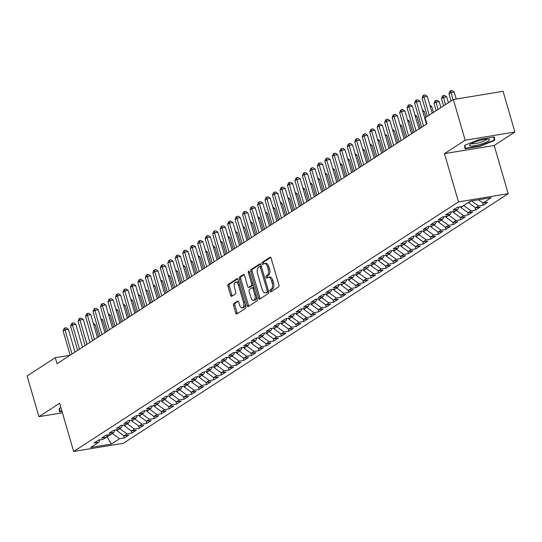 <?xml version="1.0" encoding="UTF-8"?>
<svg xmlns="http://www.w3.org/2000/svg" width="542" height="542" viewBox="0 0 542 542"><rect width="100%" height="100%" fill="white"/><g stroke="black" fill="none" stroke-linecap="round" stroke-linejoin="round"><path stroke-width="0.81" d="M269.984 291.23A1.098 0.576 -99.4 0 0 270.682 291.982A1.098 0.576 -99.4 0 0 270.804 291.928L278.602 286.874A1.572 0.82 -99.4 0 0 278.906 284.916L271.163 258.283A1.572 0.82 -99.4 0 0 270.173 257.206A1.572 0.82 -99.4 0 0 270.004 257.281L262.199 262.335A1.098 0.576 -99.4 0 0 261.989 263.703A1.098 0.576 -99.4 0 0 262.68 264.455A1.098 0.576 -99.4 0 0 262.802 264.408L263.812 263.751A5.02 2.629 -99.4 0 1 264.374 263.534A5.02 2.629 -99.4 0 1 267.538 266.962L268.182 269.184A5.02 2.629 -99.4 0 1 267.213 275.444L266.203 276.095A1.098 0.576 -99.4 0 0 265.987 277.463A1.098 0.576 -99.4 0 0 266.678 278.215A1.098 0.576 -99.4 0 0 266.8 278.168L267.809 277.518A5.02 2.629 -99.4 0 1 268.371 277.294A5.02 2.629 -99.4 0 1 271.535 280.729L272.179 282.944A5.02 2.629 -99.4 0 1 271.21 289.204L270.201 289.862A1.098 0.576 -99.4 0 0 269.984 291.23M268.371 277.294L269.713 277.07A5.02 2.629 -99.4 0 1 272.883 280.505L273.527 282.728A5.02 2.629 -99.4 0 1 272.551 288.981L271.542 289.638A1.098 0.576 -99.4 0 0 271.332 291.007A1.098 0.576 -99.4 0 0 271.535 291.454M270.729 257.457L263.548 262.118A1.098 0.576 -99.4 0 0 263.331 263.487A1.098 0.576 -99.4 0 0 263.534 263.934M264.374 263.534L265.715 263.31A5.02 2.629 -99.4 0 1 268.879 266.745L269.53 268.961A5.02 2.629 -99.4 0 1 268.554 275.221L267.545 275.878A1.098 0.576 -99.4 0 0 267.335 277.247A1.098 0.576 -99.4 0 0 267.531 277.694M233.839 303.506A1.572 0.82 -99.4 0 0 233.534 305.458L235.709 312.93A1.572 0.82 -99.4 0 0 236.698 314.008A1.572 0.82 -99.4 0 0 236.868 313.94L245.533 308.317A1.572 0.82 -99.4 0 0 245.838 306.365L238.101 279.726A1.572 0.82 -99.4 0 0 237.111 278.656A1.572 0.82 -99.4 0 0 236.935 278.724L228.27 284.34A1.572 0.82 -99.4 0 0 227.965 286.298L230.587 295.322A1.572 0.82 -99.4 0 0 231.576 296.399A1.572 0.82 -99.4 0 0 231.752 296.332L235.458 293.927A1.572 0.82 -99.4 0 0 235.763 291.969L234.462 287.49A4.2 2.202 -99.4 0 1 235.743 282.077A4.2 2.202 -99.4 0 1 238.392 284.943L243.487 302.483A4.2 2.202 -99.4 0 1 242.206 307.897A4.2 2.202 -99.4 0 1 239.557 305.024L238.71 302.104A1.572 0.82 -99.4 0 0 237.721 301.034A1.572 0.82 -99.4 0 0 237.545 301.101L233.839 303.506L235.181 303.283A1.572 0.82 -99.4 0 0 234.876 305.241L237.05 312.714A1.572 0.82 -99.4 0 0 237.484 313.54M57.046 363.716L426.913 123.827L425.158 117.797L453.356 99.511L465.178 140.215L444.467 153.65L458.478 201.888L73.658 451.479L59.64 403.234L38.922 416.669L27.1 375.972L55.291 357.686L57.046 363.716M258.534 298.127A1.572 0.82 -99.4 0 0 259.523 299.198A1.572 0.82 -99.4 0 0 259.699 299.13L268.358 293.513A1.572 0.82 -99.4 0 0 268.663 291.555L260.926 264.923A1.572 0.82 -99.4 0 0 259.936 263.852A1.572 0.82 -99.4 0 0 259.76 263.92L251.102 269.537A1.572 0.82 -99.4 0 0 250.797 271.495L258.534 298.127L259.875 297.904A1.572 0.82 -99.4 0 0 260.316 298.73M256.949 300.918L248.283 306.535A1.572 0.82 -99.4 0 1 248.107 306.603A1.572 0.82 -99.4 0 1 247.118 305.532L239.381 278.893A1.572 0.82 -99.4 0 1 239.686 276.942L243.392 274.537A1.572 0.82 -99.4 0 1 243.568 274.469A1.572 0.82 -99.4 0 1 244.557 275.539L247.694 286.339A1.572 0.82 -99.4 0 0 248.683 287.416A1.572 0.82 -99.4 0 0 248.859 287.348L251.319 285.749A1.572 0.82 -99.4 0 0 251.623 283.791L248.358 272.551A1.098 0.576 -99.4 0 1 248.69 271.129A1.098 0.576 -99.4 0 1 249.381 271.881L257.247 298.96A1.572 0.82 -99.4 0 1 256.949 300.918M458.478 201.888L508.2 193.697L123.373 443.288L73.658 451.479M482.57 202.722L483.274 205.147L487.766 202.241L482.997 203.026L491.221 197.688L470.524 201.096L462.299 206.434L457.529 207.22L453.044 210.127L457.814 209.341L454.819 211.285L450.05 212.071L445.565 214.978L450.334 214.192L447.34 216.136L442.57 216.922L438.085 219.828L442.855 219.043L439.867 220.987L435.097 221.773L430.605 224.679L435.375 223.893L432.387 225.831L427.618 226.617L423.126 229.53L427.902 228.744L424.908 230.682L420.138 231.468L415.653 234.381L420.423 233.595L417.428 235.533L412.658 236.319L408.173 239.232L412.943 238.446L409.955 240.384L405.179 241.17L400.694 244.083L405.463 243.297L402.476 245.235L397.706 246.021L393.214 248.934L397.984 248.148L394.996 250.086L390.226 250.871L385.741 253.778L390.511 252.992L387.516 254.936L382.747 255.722L378.262 258.629L383.031 257.843L380.037 259.787L375.267 260.573L370.782 263.48L375.552 262.694L372.564 264.638L367.788 265.424L363.303 268.331L368.072 267.545L365.084 269.482L360.315 270.268L355.823 273.182L360.599 272.396L357.605 274.333L352.835 275.119L348.35 278.032L353.12 277.247L350.125 279.184L345.356 279.97L340.871 282.883L345.64 282.097L342.646 284.035L337.876 284.821L333.391 287.734L338.161 286.948L335.173 288.886L330.403 289.672L325.911 292.585L330.681 291.799L327.693 293.737L322.924 294.523L318.439 297.429L323.208 296.643L320.214 298.588L315.444 299.374L310.959 302.28L315.729 301.494L312.734 303.439L307.964 304.225L303.479 307.131L308.249 306.345L305.261 308.29L300.485 309.075L296 311.982L300.769 311.196L297.782 313.134L293.012 313.92L288.52 316.833L293.297 316.047L290.302 317.985L285.532 318.771L281.047 321.684L285.817 320.898L282.822 322.836L278.053 323.621L273.568 326.535L278.337 325.749L275.343 327.686L270.573 328.472L266.088 331.386L270.858 330.6L267.87 332.537L263.1 333.323L258.609 336.236L263.378 335.451L260.39 337.388L255.621 338.174L251.129 341.081L255.905 340.295L252.911 342.239L248.141 343.025L243.656 345.932L248.426 345.146L245.431 347.09L240.662 347.876L236.177 350.782L240.946 349.997L237.958 351.941L233.182 352.727L228.697 355.633L233.467 354.847L230.479 356.785L225.709 357.571L221.217 360.484L225.987 359.698L222.999 361.636L218.23 362.422L213.744 365.335L218.514 364.549L215.52 366.487L210.75 367.273L206.265 370.186L211.034 369.4L208.04 371.338L203.27 372.124L198.785 375.037L203.555 374.251L200.567 376.189L195.791 376.975L191.306 379.888L196.075 379.102L193.088 381.04L188.318 381.825L183.826 384.732L188.602 383.946L185.608 385.89L180.838 386.676L176.353 389.583L181.123 388.797L178.128 390.741L173.359 391.527L168.874 394.434L173.643 393.648L170.649 395.592L165.879 396.378L161.394 399.285L166.164 398.499L163.176 400.436L158.406 401.222L153.914 404.136L158.684 403.35L155.696 405.287L150.927 406.073L146.435 408.986L151.211 408.201L148.217 410.138L143.447 410.924L138.962 413.837L143.732 413.051L140.737 414.989L135.967 415.775L131.482 418.688L136.252 417.902L133.264 419.84L128.488 420.626L124.003 423.539L128.772 422.753L125.785 424.691L121.015 425.477L116.523 428.383L121.293 427.597L118.305 429.542L113.535 430.328L109.05 433.234L113.82 432.448L110.825 434.393L106.056 435.179L101.571 438.085L106.34 437.299L103.346 439.244L98.576 440.029L94.091 442.936L98.861 442.15L100.107 439.772M483.274 205.147L478.505 205.933L475.517 207.871L468.329 202.525M475.097 207.572L475.801 209.998L480.287 207.085L475.517 207.871M475.801 209.998L471.032 210.784L468.037 212.721L460.91 207.579L460.659 206.705M467.617 212.417L468.322 214.849L472.807 211.936L468.037 212.721M468.322 214.849L463.552 215.635L460.558 217.572L453.43 212.43L453.18 211.556M460.138 217.267L460.842 219.7L465.327 216.786L460.558 217.572M460.842 219.7L456.073 220.486L453.078 222.423L445.951 217.281L445.7 216.407M452.658 222.118L453.363 224.551L457.854 221.637L453.078 222.423M453.363 224.551L448.593 225.337L445.605 227.274L438.478 222.132L438.221 221.258M445.178 226.969L445.89 229.401L450.375 226.488L445.605 227.274M445.89 229.401L441.113 230.187L438.126 232.125L430.998 226.983L430.741 226.102M437.706 231.82L438.41 234.246L442.895 231.339L438.126 232.125M438.41 234.246L433.641 235.032L430.646 236.976L423.519 231.827L423.268 230.953M430.226 236.671L430.931 239.097L435.416 236.19L430.646 236.976M430.931 239.097L426.161 239.882L423.166 241.827L416.039 236.678L415.789 235.804M422.746 241.522L423.451 243.947L427.936 241.041L423.166 241.827M423.451 243.947L418.681 244.733L415.694 246.678L408.566 241.529L408.309 240.655M415.267 246.373L415.971 248.798L420.463 245.892L415.694 246.678M415.971 248.798L411.202 249.584L408.214 251.522L401.087 246.38L400.829 245.506M407.787 251.224L408.499 253.649L412.984 250.736L408.214 251.522M408.499 253.649L403.722 254.435L400.734 256.373L393.607 251.231L393.35 250.357M400.314 256.068L401.019 258.5L405.504 255.587L400.734 256.373M401.019 258.5L396.249 259.286L393.255 261.224L386.128 256.081L385.877 255.207M392.835 260.919L393.539 263.351L398.024 260.438L393.255 261.224M393.539 263.351L388.77 264.137L385.775 266.075L378.648 260.932L378.397 260.058M385.355 265.77L386.06 268.202L390.552 265.289L385.775 266.075M386.06 268.202L381.29 268.988L378.302 270.925L371.175 265.783L370.918 264.909M377.876 270.621L378.58 273.053L383.072 270.14L378.302 270.925M378.58 273.053L373.811 273.839L370.823 275.776L363.696 270.634L363.438 269.753M370.403 275.471L371.107 277.897L375.592 274.99L370.823 275.776M371.107 277.897L366.338 278.683L363.343 280.627L356.216 275.478L355.965 274.604M362.923 280.322L363.628 282.748L368.113 279.841L363.343 280.627M363.628 282.748L358.858 283.534L355.864 285.478L348.736 280.329L348.486 279.455M355.444 285.173L356.148 287.599L360.633 284.692L355.864 285.478M356.148 287.599L351.379 288.385L348.384 290.329L341.264 285.18L341.006 284.306M347.964 290.024L348.669 292.45L353.16 289.543L348.384 290.329M348.669 292.45L343.899 293.236L340.911 295.173L333.784 290.031L333.526 289.157M340.484 294.875L341.196 297.301L345.681 294.387L340.911 295.173M341.196 297.301L336.419 298.086L333.432 300.024L326.304 294.882L326.047 294.008M333.012 299.719L333.716 302.151L338.201 299.238L333.432 300.024M333.716 302.151L328.947 302.937L325.952 304.875L318.825 299.733L318.574 298.859M325.532 304.57L326.237 307.002L330.722 304.089L325.952 304.875M326.237 307.002L321.467 307.788L318.472 309.726L311.345 304.584L311.094 303.71M318.052 309.421L318.757 311.853L323.242 308.94L318.472 309.726M318.757 311.853L313.987 312.639L311 314.577L303.872 309.435L303.615 308.561M310.573 314.272L311.277 316.704L315.769 313.791L311 314.577M311.277 316.704L306.508 317.49L303.52 319.428L296.393 314.285L296.135 313.405M303.1 319.123L303.805 321.548L308.29 318.642L303.52 319.428M303.805 321.548L299.035 322.334L296.04 324.279L288.913 319.13L288.656 318.256M295.62 323.974L296.325 326.399L300.81 323.493L296.04 324.279M296.325 326.399L291.555 327.185L288.561 329.13L281.433 323.981L281.183 323.107M288.141 328.825L288.845 331.25L293.33 328.344L288.561 329.13M288.845 331.25L284.076 332.036L281.081 333.98L273.954 328.831L273.703 327.957M280.661 333.676L281.366 336.101L285.858 333.195L281.081 333.98M281.366 336.101L276.596 336.887L273.608 338.825L266.481 333.682L266.224 332.808M273.182 338.526L273.893 340.952L278.378 338.039L273.608 338.825M273.893 340.952L269.117 341.738L266.129 343.675L259.001 338.533L258.744 337.659M265.709 343.371L266.413 345.803L270.898 342.89L266.129 343.675M266.413 345.803L261.644 346.589L258.649 348.526L251.522 343.384L251.271 342.51M258.229 348.221L258.934 350.654L263.419 347.74L258.649 348.526M258.934 350.654L254.164 351.44L251.17 353.377L244.042 348.235L243.792 347.361M250.75 353.072L251.454 355.505L255.939 352.591L251.17 353.377M251.454 355.505L246.685 356.29L243.697 358.228L236.569 353.086L236.312 352.212M243.27 357.923L243.975 360.355L248.466 357.442L243.697 358.228M243.975 360.355L239.205 361.141L236.217 363.079L229.09 357.937L228.832 357.056M235.79 362.774L236.502 365.2L240.987 362.293L236.217 363.079M236.502 365.2L231.725 365.986L228.738 367.93L221.61 362.781L221.353 361.907M228.317 367.625L229.022 370.05L233.507 367.144L228.738 367.93M229.022 370.05L224.252 370.836L221.258 372.781L214.131 367.632L213.88 366.758M220.838 372.476L221.542 374.901L226.028 371.995L221.258 372.781M221.542 374.901L216.773 375.687L213.778 377.632L206.651 372.483L206.4 371.609M213.358 377.327L214.063 379.752L218.555 376.846L213.778 377.632M214.063 379.752L209.293 380.538L206.306 382.476L199.178 377.334L198.921 376.46M205.879 382.178L206.583 384.603L211.075 381.69L206.306 382.476M206.583 384.603L201.814 385.389L198.826 387.327L191.699 382.185L191.441 381.311M198.406 387.022L199.11 389.454L203.596 386.541L198.826 387.327M199.11 389.454L194.341 390.24L191.346 392.178L184.219 387.035L183.968 386.161M190.926 391.873L191.631 394.305L196.116 391.392L191.346 392.178M191.631 394.305L186.861 395.091L183.867 397.029L176.739 391.886L176.489 391.012M183.447 396.724L184.151 399.156L188.636 396.243L183.867 397.029M184.151 399.156L179.382 399.942L176.387 401.879L169.26 396.737L169.009 395.863M175.967 401.575L176.672 404.007L181.163 401.094L176.387 401.879M176.672 404.007L171.902 404.793L168.914 406.73L161.787 401.588L161.53 400.707M168.487 406.425L169.199 408.851L173.684 405.944L168.914 406.73M169.199 408.851L164.422 409.637L161.435 411.581L154.307 406.432L154.05 405.558M161.015 411.276L161.719 413.702L166.204 410.795L161.435 411.581M161.719 413.702L156.95 414.488L153.955 416.432L146.828 411.283L146.577 410.409M153.535 416.127L154.24 418.553L158.725 415.646L153.955 416.432M154.24 418.553L149.47 419.339L146.475 421.283L139.348 416.134L139.098 415.26M146.055 420.978L146.76 423.404L151.245 420.497L146.475 421.283M146.76 423.404L141.99 424.19L139.003 426.127L131.875 420.985L131.618 420.111M138.576 425.829L139.28 428.255L143.772 425.341L139.003 426.127M139.28 428.255L134.511 429.04L131.523 430.978L124.396 425.836L124.138 424.962M131.096 430.673L131.808 433.105L136.293 430.192L131.523 430.978M131.808 433.105L127.031 433.891L124.043 435.829L116.916 430.687L116.659 429.813M123.623 435.524L124.328 437.956L128.813 435.043L124.043 435.829M124.328 437.956L119.558 438.742L111.334 444.074L90.636 447.489L98.861 442.15M106.34 437.299L107.587 434.928M106.95 436.141L107.194 436.994L112.37 433.39M119.558 438.742L112.431 433.593M111.334 444.074L107.194 436.994L106.435 437.116M113.82 432.448L115.06 430.077M116.916 430.687L119.85 428.539M127.031 433.891L119.911 428.749M121.293 427.597L122.539 425.226M124.396 425.836L127.323 423.688M134.511 429.04L127.384 423.898M128.772 422.753L130.019 420.375M131.875 420.985L134.802 418.837M141.99 424.19L134.863 419.047M136.252 417.902L137.499 415.524M139.348 416.134L142.282 413.986M149.47 419.339L142.343 414.196M143.732 413.051L144.978 410.673M146.828 411.283L149.761 409.142M156.95 414.488L149.822 409.346M151.211 408.201L152.451 405.822M154.307 406.432L157.241 404.291M164.422 409.637L157.295 404.495M158.684 403.35L159.931 400.972M161.787 401.588L164.714 399.44M171.902 404.793L164.775 399.644M166.164 398.499L167.41 396.121M169.26 396.737L172.193 394.59M179.382 399.942L172.254 394.793M173.643 393.648L174.89 391.277M176.739 391.886L179.673 389.739M186.861 395.091L179.734 389.942M181.123 388.797L182.363 386.426M184.219 387.035L187.153 384.888M194.341 390.24L187.214 385.098M188.602 383.946L189.842 381.575M191.699 382.185L194.632 380.037M201.814 385.389L194.686 380.247M196.075 379.102L197.322 376.724M199.178 377.334L202.105 375.186M209.293 380.538L202.166 375.396M203.555 374.251L204.801 371.873M206.651 372.483L209.585 370.335M216.773 375.687L209.646 370.545M211.034 369.4L212.281 367.022M214.131 367.632L217.064 365.491M224.252 370.836L217.125 365.694M218.514 364.549L219.754 362.171M221.61 362.781L224.544 360.64M231.725 365.986L224.598 360.843M225.987 359.698L227.233 357.32M229.09 357.937L232.017 355.789M239.205 361.141L232.078 355.992M233.467 354.847L234.713 352.469M236.569 353.086L239.496 350.938M246.685 356.29L239.557 351.141M240.946 349.997L242.193 347.625M244.042 348.235L246.976 346.087M254.164 351.44L247.037 346.291M248.426 345.146L249.672 342.774M251.522 343.384L254.455 341.236M261.644 346.589L254.516 341.446M255.905 340.295L257.145 337.923M259.001 338.533L261.935 336.386M269.117 341.738L261.989 336.596M263.378 335.451L264.625 333.073M266.481 333.682L269.408 331.535M276.596 336.887L269.469 331.745M270.858 330.6L272.104 328.222M273.954 328.831L276.887 326.684M284.076 332.036L276.948 326.894M278.337 325.749L279.584 323.371M281.433 323.981L284.367 321.84M291.555 327.185L284.428 322.043M285.817 320.898L287.057 318.52M288.913 319.13L291.847 316.989M299.035 322.334L291.908 317.192M293.297 316.047L294.536 313.669M296.393 314.285L299.32 312.138M306.508 317.49L299.38 312.341M300.769 311.196L302.016 308.818M303.872 309.435L306.799 307.287M313.987 312.639L306.86 307.49M308.249 306.345L309.496 303.974M311.345 304.584L314.279 302.436M321.467 307.788L314.34 302.639M315.729 301.494L316.975 299.123M318.825 299.733L321.758 297.585M328.947 302.937L321.819 297.795M323.208 296.643L324.448 294.272M326.304 294.882L329.238 292.734M336.419 298.086L329.292 292.944M330.681 291.799L331.928 289.421M333.784 290.031L336.711 287.883M343.899 293.236L336.772 288.093M338.161 286.948L339.407 284.57M341.264 285.18L344.19 283.032M351.379 288.385L344.251 283.242M345.64 282.097L346.887 279.719M348.736 280.329L351.67 278.188M358.858 283.534L351.731 278.392M353.12 277.247L354.366 274.869M356.216 275.478L359.15 273.337M366.338 278.683L359.211 273.541M360.599 272.396L361.839 270.018M363.696 270.634L366.629 268.486M373.811 273.839L366.683 268.69M368.072 267.545L369.319 265.167M371.175 265.783L374.102 263.636M381.29 268.988L374.163 263.839M375.552 262.694L376.798 260.323M378.648 260.932L381.582 258.785M388.77 264.137L381.643 258.988M383.031 257.843L384.278 255.472M386.128 256.081L389.061 253.934M396.249 259.286L389.122 254.144M390.511 252.992L391.751 250.621M393.607 251.231L396.541 249.083M403.722 254.435L396.602 249.293M397.984 248.148L399.23 245.77M401.087 246.38L404.014 244.232M411.202 249.584L404.075 244.442M405.463 243.297L406.71 240.919M408.566 241.529L411.493 239.381M418.681 244.733L411.554 239.591M412.943 238.446L414.19 236.068M416.039 236.678L418.973 234.537M426.161 239.882L419.034 234.74M420.423 233.595L421.669 231.217M423.519 231.827L426.452 229.686M433.641 235.032L426.513 229.889M427.902 228.744L429.142 226.366M430.998 226.983L433.932 224.835M441.113 230.187L433.986 225.038M435.375 223.893L436.622 221.515M438.478 222.132L441.405 219.984M448.593 225.337L441.466 220.188M442.855 219.043L444.101 216.671M445.951 217.281L448.884 215.133M456.073 220.486L448.945 215.337M450.334 214.192L451.581 211.82M453.43 212.43L456.364 210.282M463.552 215.635L456.425 210.492M457.814 209.341L459.06 206.969M460.91 207.579L463.844 205.432M471.032 210.784L463.905 205.642M468.39 202.728L471.032 201.014M478.505 205.933L471.567 200.926M70.108 355.24L55.291 357.686M38.922 416.669L62.418 412.801M444.467 153.65L494.189 145.459L514.9 132.018L465.178 140.215M514.9 132.018L503.078 91.32L453.356 99.511M494.189 145.459L508.2 193.697M482.997 203.026L478.505 199.781M479.914 146.306L494.616 140.392L494.351 136.943L479.372 139.409L464.67 145.324L464.941 148.772L479.914 146.306L479.799 145.9L465.314 148.284L465.063 145.168M60.914 407.618L59.207 408.302L59.478 411.751L61.991 411.331M260.492 264.096L252.443 269.313A1.572 0.82 -99.4 0 0 252.138 271.271L259.875 297.904M266.949 291.969A1.098 0.576 -99.4 0 0 267.165 290.6L260.37 267.22A1.098 0.576 -99.4 0 0 259.679 266.468A1.098 0.576 -99.4 0 0 259.557 266.515L258.493 267.206A5.02 2.629 -99.4 0 0 257.518 273.466L262.159 289.442A5.02 2.629 -99.4 0 0 265.329 292.876A5.02 2.629 -99.4 0 0 265.885 292.653L268.297 291.745A1.098 0.576 -99.4 0 0 268.568 291.223M261.339 266.352A1.098 0.576 -99.4 0 0 261.02 266.244A1.098 0.576 -99.4 0 0 260.898 266.291L259.808 266.474M265.329 292.876L266.671 292.653A5.02 2.629 -99.4 0 0 267.233 292.436L265.885 292.653M268.297 291.745L267.233 292.436M244.124 274.713L241.027 276.718A1.572 0.82 -99.4 0 0 240.723 278.676L248.466 305.309A1.572 0.82 -99.4 0 0 248.9 306.135M249.842 287.185A1.572 0.82 -99.4 0 0 250.031 287.192A1.572 0.82 -99.4 0 0 250.201 287.125L252.66 285.526A1.572 0.82 -99.4 0 0 253.073 284.591M250.953 297.551A4.2 2.202 -99.4 0 0 253.595 300.417A4.2 2.202 -99.4 0 0 254.875 295.004L253.087 288.825A1.572 0.82 -99.4 0 0 252.098 287.755A1.572 0.82 -99.4 0 0 251.922 287.822L249.462 289.414A1.572 0.82 -99.4 0 0 249.157 291.372L250.953 297.551M253.595 300.417L254.943 300.2A4.2 2.202 -99.4 0 0 256.515 296.433M254.002 287.788A1.572 0.82 -99.4 0 0 253.439 287.531A1.572 0.82 -99.4 0 0 253.263 287.599M238.277 301.277L235.181 303.283M242.206 307.897L243.548 307.673A4.2 2.202 -99.4 0 0 245.126 303.913M239.13 283.276A4.2 2.202 -99.4 0 0 237.091 281.854L235.743 282.077M237.66 278.9L229.618 284.123A1.572 0.82 -99.4 0 0 229.313 286.074L231.935 295.105A1.572 0.82 -99.4 0 0 232.369 295.932M493.884 137.864L494.616 140.392M456.228 99.037L454.169 91.95L450.808 92.506L448.939 93.719L451.052 101.002M452.922 99.789L450.687 90.744L452.028 90.521L454.169 91.95M448.939 93.719L449.941 91.225L450.687 90.744M432.191 113.237L427.292 96.381L423.932 96.937L429.23 115.161M422.062 98.149L423.065 95.656L423.81 95.175L423.932 96.937L422.062 98.149L427.36 116.374M423.81 95.175L425.152 94.952L427.292 96.381M448.41 102.716L446.689 96.801L443.329 97.357L441.459 98.569L443.58 105.853M445.449 104.64L443.207 95.595L444.555 95.372L446.689 96.801M441.459 98.569L442.462 96.076L443.207 95.595M440.931 107.567L439.21 101.652L435.849 102.208L433.986 103.42L436.1 110.704M437.97 109.491L435.727 100.446L437.076 100.223L439.21 101.652M433.986 103.42L434.982 100.927L435.727 100.446M426.466 124.118L419.813 101.232L416.452 101.788L423.498 126.042M414.583 102.994L415.585 100.507L416.331 100.019L416.452 101.788L414.583 102.994L421.629 127.248M416.331 100.019L417.679 99.803L419.813 101.232M418.986 128.969L412.333 106.083L408.98 106.632L416.026 130.886M407.11 107.844L408.106 105.358L408.851 104.87L408.98 106.632L407.11 107.844L414.156 132.099M408.851 104.87L410.199 104.653L412.333 106.083M479.717 144.565A10.393 1.978 163.8 0 0 488.776 139.192A10.393 1.978 163.8 0 0 479.399 140.547A10.393 1.978 163.8 0 0 469.968 144.653A10.393 1.978 163.8 0 0 479.717 144.565M471.669 143.495A7.873 1.497 163.8 0 0 479.277 142.709A7.873 1.497 163.8 0 0 486.723 139.125M493.823 137.031L494.067 140.168L479.819 145.9M464.751 146.367L465.314 148.284M61.876 410.931L59.844 411.263L59.6 408.14M59.288 409.339L59.844 411.263M433.451 112.418L431.737 106.503L430.301 106.74M429.874 105.256L431.737 106.503M425.971 117.268L424.257 111.354L422.821 111.591M422.394 110.107L424.257 111.354M411.507 133.82L404.86 110.934L401.5 111.483L408.546 135.737M399.63 112.695L400.626 110.209L401.378 109.721L401.5 111.483L399.63 112.695L406.676 136.95M401.378 109.721L402.72 109.504L404.86 110.934M404.027 138.671L397.381 115.778L394.02 116.334L401.066 140.588M392.151 117.546L393.146 115.06L393.898 114.572L394.02 116.334L392.151 117.546L399.197 141.801M393.898 114.572L395.24 114.348L397.381 115.778M420.246 128.149L416.778 116.205L415.348 116.442M414.915 114.958L416.778 116.205M396.548 143.522L389.901 120.629L386.541 121.184L393.587 145.439M384.671 122.397L385.674 119.911L386.419 119.423L386.541 121.184L384.671 122.397L391.717 146.652M386.419 119.423L387.76 119.199L389.901 120.629M412.767 133L409.298 121.056L407.869 121.286M407.435 119.809L409.298 121.056M389.075 148.366L382.422 125.48L379.061 126.035L386.107 150.29M377.191 127.248L378.194 124.755L378.939 124.274L379.061 126.035L377.191 127.248L384.244 151.503M378.939 124.274L380.288 124.05L382.422 125.48M405.294 137.851L401.818 125.9L400.389 126.137M399.955 124.66L401.818 125.9M397.814 142.702L394.346 130.751L392.909 130.988M392.483 129.504L394.346 130.751M390.335 147.546L386.866 135.602L385.43 135.839M385.003 134.355L386.866 135.602M382.855 152.397L379.386 140.453L377.957 140.69M377.523 139.206L379.386 140.453M375.382 157.248L371.907 145.303L370.477 145.541M370.044 144.057L371.907 145.303M367.903 162.099L364.434 150.154L362.998 150.391M362.571 148.908L364.434 150.154M360.423 166.95L356.954 155.005L355.518 155.242M355.091 153.759L356.954 155.005M352.944 171.8L349.475 159.856L348.039 160.093M347.612 158.61L349.475 159.856M345.464 176.651L341.995 164.707L340.566 164.937M340.132 163.46L341.995 164.707M381.595 153.217L374.942 130.331L371.588 130.886L378.634 155.141M369.719 132.099L370.714 129.606L371.466 129.125L371.588 130.886L369.719 132.099L376.765 156.353M371.466 129.125L372.808 128.901L374.942 130.331M374.116 158.068L367.469 135.182L364.109 135.737L371.155 159.992M362.239 136.95L363.235 134.457L363.987 133.976L364.109 135.737L362.239 136.95L369.285 161.204M363.987 133.976L365.328 133.752L367.469 135.182M366.636 162.918L359.99 140.032L356.629 140.588L363.675 164.843M354.759 141.801L355.762 139.308L356.507 138.827L356.629 140.588L354.759 141.801L361.805 166.055M356.507 138.827L357.849 138.603L359.99 140.032M359.163 167.769L352.51 144.883L349.15 145.439L356.196 169.693M347.28 146.645L348.282 144.158L349.028 143.671L349.15 145.439L347.28 146.645L354.326 170.899M349.028 143.671L350.376 143.454L352.51 144.883M351.683 172.62L345.03 149.734L341.67 150.283L348.723 174.538M339.807 151.496L340.803 149.009L341.548 148.522L341.67 150.283L339.807 151.496L346.853 175.75M341.548 148.522L342.896 148.305L345.03 149.734M344.204 177.471L337.558 154.585L334.197 155.134L341.243 179.388M332.327 156.347L333.323 153.86L334.075 153.372L334.197 155.134L332.327 156.347L339.373 180.601M334.075 153.372L335.417 153.156L337.558 154.585M336.724 182.322L330.078 159.429L326.718 159.985L333.764 184.239M324.848 161.198L325.844 158.711L326.596 158.223L326.718 159.985L324.848 161.198L331.894 185.452M326.596 158.223L327.937 158L330.078 159.429M329.245 187.173L322.598 164.28L319.238 164.836L326.284 189.09M317.368 166.048L318.371 163.562L319.116 163.074L319.238 164.836L317.368 166.048L324.414 190.303M319.116 163.074L320.457 162.851L322.598 164.28M321.772 192.017L315.119 169.131L311.758 169.687L318.804 193.941M309.888 170.899L310.891 168.406L311.636 167.925L311.758 169.687L309.888 170.899L316.935 195.154M311.636 167.925L312.985 167.702L315.119 169.131M337.991 181.502L334.516 169.558L333.086 169.788M332.652 168.311L334.516 169.558M314.292 196.868L307.639 173.982L304.286 174.538L311.332 198.792M302.416 175.75L303.412 173.257L304.157 172.776L304.286 174.538L302.416 175.75L309.462 200.005M304.157 172.776L305.505 172.552L307.639 173.982M330.512 186.353L327.043 174.402L325.606 174.639M325.18 173.155L327.043 174.402M306.813 201.719L300.166 178.833L296.806 179.388L303.852 203.643M294.936 180.601L295.932 178.108L296.684 177.627L296.806 179.388L294.936 180.601L301.982 204.856M296.684 177.627L298.025 177.403L300.166 178.833M323.032 191.197L319.563 179.253L318.127 179.49M317.7 178.006L319.563 179.253M299.333 206.57L292.687 183.684L289.326 184.239L296.372 208.494M287.456 185.452L288.459 182.959L289.204 182.478L289.326 184.239L287.456 185.452L294.502 209.707M289.204 182.478L290.546 182.254L292.687 183.684M315.552 196.048L312.084 184.104L310.654 184.341M310.22 182.857L312.084 184.104M291.853 211.421L285.207 188.535L281.847 189.09L288.893 213.345M279.977 190.296L280.98 187.81L281.725 187.322L281.847 189.09L279.977 190.296L287.023 214.557M281.725 187.322L283.066 187.105L285.207 188.535M308.073 200.899L304.604 188.955L303.174 189.192M302.741 187.708L304.604 188.955M284.381 216.272L277.728 193.386L274.367 193.934L281.413 218.189M272.497 195.147L273.5 192.661L274.245 192.173L274.367 193.934L272.497 195.147L279.55 219.402M274.245 192.173L275.593 191.956L277.728 193.386M300.6 205.75L297.124 193.806L295.695 194.043M295.261 192.559L297.124 193.806M276.901 221.122L270.248 198.237L266.894 198.785L273.94 223.04M265.024 199.998L266.02 197.512L266.772 197.024L266.894 198.785L265.024 199.998L272.07 224.252M266.772 197.024L268.114 196.807L270.248 198.237M293.12 210.601L289.652 198.657L288.215 198.894M287.788 197.41L289.652 198.657M269.421 225.973L262.775 203.081L259.415 203.636L266.461 227.891M257.545 204.849L258.541 202.362L259.293 201.875L259.415 203.636L257.545 204.849L264.591 229.103M259.293 201.875L260.634 201.651L262.775 203.081M285.641 215.452L282.172 203.507L280.736 203.745M280.309 202.261L282.172 203.507M261.942 230.824L255.296 207.932L251.935 208.487L258.981 232.742M250.065 209.7L251.068 207.213L251.813 206.726L251.935 208.487L250.065 209.7L257.111 233.954M251.813 206.726L253.155 206.502L255.296 207.932M278.161 220.303L274.692 208.358L273.263 208.589M272.829 207.112L274.692 208.358M254.469 235.668L247.816 212.782L244.456 213.338L251.502 237.592M242.586 214.551L243.588 212.058L244.334 211.576L244.456 213.338L242.586 214.551L249.632 238.805M244.334 211.576L245.682 211.353L247.816 212.782M270.688 225.154L267.213 213.209L265.783 213.44M265.35 211.963L267.213 213.209M246.989 240.519L240.336 217.633L236.976 218.189L244.029 242.443M235.113 219.402L236.109 216.908L236.854 216.427L236.976 218.189L235.113 219.402L242.159 243.656M236.854 216.427L238.202 216.204L240.336 217.633M263.209 230.004L259.74 218.053L258.304 218.29M257.877 216.807L259.74 218.053M239.51 245.37L232.864 222.484L229.503 223.04L236.549 247.294M227.633 224.252L228.629 221.759L229.381 221.278L229.503 223.04L227.633 224.252L234.679 248.507M229.381 221.278L230.723 221.055L232.864 222.484M255.729 234.849L252.26 222.904L250.824 223.141M250.397 221.658L252.26 222.904M232.03 250.221L225.384 227.335L222.024 227.891L229.07 252.145M220.154 229.103L221.15 226.61L221.902 226.129L222.024 227.891L220.154 229.103L227.2 253.358M221.902 226.129L223.243 225.906L225.384 227.335M248.25 239.7L244.781 227.755L243.351 227.992M242.918 226.509L244.781 227.755M224.551 255.072L217.904 232.186L214.544 232.742L221.59 256.996M212.674 233.954L213.677 231.461L214.422 230.973L214.544 232.742L212.674 233.954L219.72 258.209M214.422 230.973L215.763 230.757L217.904 232.186M240.77 244.55L237.301 232.606L235.872 232.843M235.438 231.359L237.301 232.606M217.078 259.923L210.425 237.037L207.064 237.586L214.11 261.84M205.194 238.798L206.197 236.312L206.942 235.824L207.064 237.586L205.194 238.798L212.24 263.053M206.942 235.824L208.291 235.607L210.425 237.037M233.297 249.401L229.822 237.457L228.392 237.694M227.958 236.21L229.822 237.457M209.598 264.774L202.945 241.888L199.592 242.437L206.637 266.691M197.722 243.649L198.718 241.163L199.463 240.675L199.592 242.437L197.722 243.649L204.768 267.904M199.463 240.675L200.811 240.458L202.945 241.888M225.818 254.252L222.349 242.308L220.912 242.545M220.486 241.061L222.349 242.308M202.119 269.625L195.472 246.732L192.112 247.287L199.158 271.542M190.242 248.5L191.238 246.014L191.99 245.526L192.112 247.287L190.242 248.5L197.288 272.755M191.99 245.526L193.331 245.302L195.472 246.732M218.338 259.103L214.869 247.159L213.433 247.396M213.006 245.912L214.869 247.159M194.639 274.476L187.993 251.583L184.632 252.138L191.678 276.393M182.762 253.351L183.765 250.865L184.51 250.377L184.632 252.138L182.762 253.351L189.808 277.606M184.51 250.377L185.852 250.153L187.993 251.583M210.858 263.954L207.39 252.01L205.96 252.24M205.526 250.763L207.39 252.01M187.166 279.32L180.513 256.434L177.153 256.989L184.199 281.244M175.283 258.202L176.285 255.709L177.031 255.228L177.153 256.989L175.283 258.202L182.329 282.457M177.031 255.228L178.372 255.004L180.513 256.434M203.385 268.805L199.91 256.861L198.48 257.091M198.047 255.614L199.91 256.861M179.687 284.171L173.034 261.285L169.673 261.84L176.726 286.095M167.803 263.053L168.806 260.56L169.551 260.079L169.673 261.84L167.803 263.053L174.856 287.307M169.551 260.079L170.899 259.855L173.034 261.285M195.906 273.656L192.43 261.705L191.001 261.942M190.567 260.458L192.43 261.705M172.207 289.022L165.561 266.136L162.2 266.691L169.246 290.946M160.33 267.904L161.326 265.411L162.078 264.93L162.2 266.691L160.33 267.904L167.376 292.158M162.078 264.93L163.42 264.706L165.561 266.136M188.426 278.5L184.958 266.556L183.521 266.793M183.094 265.309L184.958 266.556M164.727 293.872L158.081 270.986L154.721 271.542L161.767 295.797M152.851 272.755L153.847 270.262L154.599 269.78L154.721 271.542L152.851 272.755L159.897 297.009M154.599 269.78L155.94 269.557L158.081 270.986M180.947 283.351L177.478 271.406L176.042 271.644M175.615 270.16L177.478 271.406M157.248 298.723L150.601 275.837L147.241 276.393L154.287 300.647M145.371 277.606L146.374 275.112L147.119 274.625L147.241 276.393L145.371 277.606L152.417 301.86M147.119 274.625L148.461 274.408L150.601 275.837M173.467 288.202L169.998 276.257L168.569 276.495M168.135 275.011L169.998 276.257M149.775 303.574L143.122 280.688L139.761 281.237L146.807 305.492M137.892 282.45L138.894 279.963L139.64 279.476L139.761 281.237L137.892 282.45L144.938 306.704M139.64 279.476L140.988 279.259L143.122 280.688M165.994 293.053L162.519 281.108L161.089 281.345M160.656 279.862L162.519 281.108M142.295 308.425L135.642 285.539L132.282 286.088L139.335 310.342M130.419 287.301L131.415 284.814L132.16 284.326L132.282 286.088L130.419 287.301L137.465 311.555M132.16 284.326L133.508 284.11L135.642 285.539M158.515 297.904L155.046 285.959L153.61 286.196M153.183 284.713L155.046 285.959M134.816 313.276L128.169 290.383L124.809 290.939L131.855 315.193M122.939 292.152L123.935 289.665L124.687 289.177L124.809 290.939L122.939 292.152L129.985 316.406M124.687 289.177L126.029 288.954L128.169 290.383M151.035 302.754L147.566 290.81L146.13 291.047M145.703 289.563L147.566 290.81M127.336 318.127L120.69 295.234L117.329 295.79L124.375 320.044M115.46 297.002L116.455 294.516L117.207 294.028L117.329 295.79L115.46 297.002L122.506 321.257M117.207 294.028L118.549 293.805L120.69 295.234M143.555 307.605L140.087 295.661L138.657 295.891M138.224 294.414L140.087 295.661M119.857 322.971L113.21 300.085L109.85 300.641L116.896 324.895M107.98 301.853L108.983 299.36L109.728 298.879L109.85 300.641L107.98 301.853L115.026 326.108M109.728 298.879L111.069 298.656L113.21 300.085M136.076 312.456L132.607 300.512L131.178 300.742M130.744 299.265L132.607 300.512M112.384 327.822L105.731 304.936L102.37 305.492L109.416 329.746M100.5 306.704L101.503 304.211L102.248 303.73L102.37 305.492L100.5 306.704L107.553 330.959M102.248 303.73L103.597 303.506L105.731 304.936M128.603 317.307L125.127 305.356L123.698 305.593M123.264 304.109L125.127 305.356M104.904 332.673L98.251 309.787L94.897 310.342L101.943 334.597M93.028 311.555L94.023 309.062L94.775 308.581L94.897 310.342L93.028 311.555L100.074 335.81M94.775 308.581L96.117 308.357L98.251 309.787M121.123 322.151L117.655 310.207L116.218 310.444M115.792 308.96L117.655 310.207M97.425 337.524L90.778 314.638L87.418 315.193L94.464 339.448M85.548 316.406L86.544 313.913L87.296 313.432L87.418 315.193L85.548 316.406L92.594 340.661M87.296 313.432L88.637 313.208L90.778 314.638M113.644 327.002L110.175 315.058L108.739 315.295M108.312 313.811L110.175 315.058M89.945 342.375L83.299 319.489L79.938 320.044L86.984 344.299M78.068 321.257L79.071 318.764L79.816 318.276L79.938 320.044L78.068 321.257L85.114 345.511M79.816 318.276L81.158 318.059L83.299 319.489M106.164 331.853L102.695 319.909L101.266 320.146M100.832 318.662L102.695 319.909M82.472 347.226L75.819 324.34L72.459 324.888L79.505 349.143M70.589 326.101L71.591 323.615L72.337 323.127L72.459 324.888L70.589 326.101L77.635 350.356M72.337 323.127L73.685 322.91L75.819 324.34M98.691 336.704L95.216 324.76L93.786 324.997M93.353 323.513L95.216 324.76M74.992 352.076L68.339 329.19L64.979 329.739L72.032 353.994M63.109 330.952L64.112 328.466L64.857 327.978L64.979 329.739L63.109 330.952L70.162 355.206M64.857 327.978L66.205 327.761L68.339 329.19M272.551 288.981L271.21 289.204M273.527 282.728L272.179 282.944M272.883 280.505L271.535 280.729M267.545 275.878L266.203 276.095M268.554 275.221L267.213 275.444M269.53 268.961L268.182 269.184M268.879 266.745L267.538 266.962M263.548 262.118L262.199 262.335M270.363 257.22L270.004 257.281M271.542 289.638L270.201 289.862M252.138 271.271L250.797 271.495M252.443 269.313L251.102 269.537M260.126 263.859L259.76 263.92M268.331 290.404L267.165 290.6M261.535 267.023L260.37 267.22M248.466 305.309L247.118 305.532M240.723 278.676L239.381 278.893M241.027 276.718L239.686 276.942M243.758 274.476L243.392 274.537M250.201 287.125L248.859 287.348M252.66 285.526L251.319 285.749M252.789 283.601L251.623 283.791M249.523 272.355L248.358 272.551M256.048 294.814L254.875 295.004M254.252 288.635L253.087 288.825M237.911 301.04L237.545 301.101M244.652 302.287L243.487 302.483M239.557 284.753L238.392 284.943M231.935 295.105L230.587 295.322M229.313 286.074L227.965 286.298M229.618 284.123L228.27 284.34M237.294 278.663L236.935 278.724M237.05 312.714L235.709 312.93M234.876 305.241L233.534 305.458M261.02 266.244L259.679 266.468M250.031 287.192L248.683 287.416M253.439 287.531L252.098 287.755"/></g></svg>

